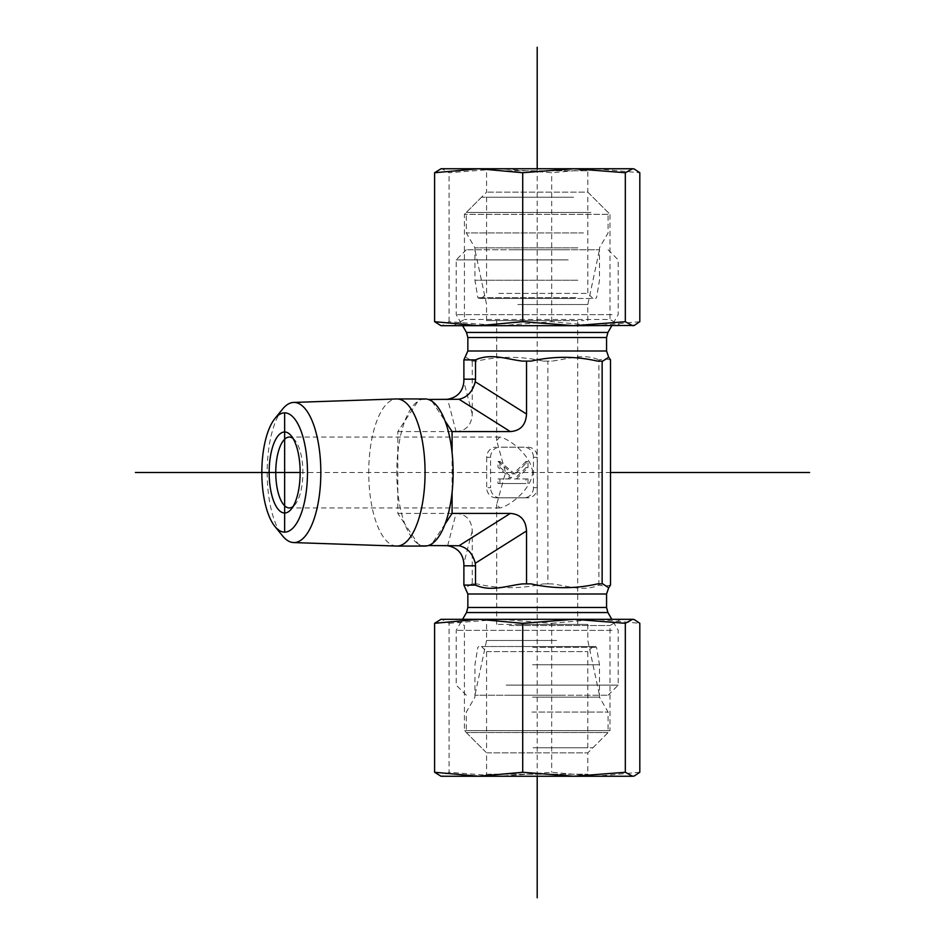 <?xml version="1.0" encoding="UTF-8"?>
<svg xmlns="http://www.w3.org/2000/svg" width="945" height="945" viewBox="0 0 945 945"><rect width="100%" height="100%" fill="white"/><g stroke="black" fill="none" stroke-linecap="round" stroke-linejoin="round"><path stroke-width="0.71" stroke-dasharray="4.72 3.54" d="M293.009 438.397A35.438 13.561 90 0 1 294.946 440.252A35.438 13.561 90 0 1 302.896 472.5A35.438 13.561 90 0 1 294.946 504.748A35.438 13.561 90 0 1 293.009 506.603M532.649 472.5C530.688 453.482 506.898 437.689 499.787 437.062L496.704 440.63L505.528 472.5L496.704 504.37L499.787 507.937C506.898 507.311 530.688 491.518 532.649 472.5M282.531 409.15A70.084 26.826 -90 0 0 267.175 472.5A70.084 26.826 -90 0 0 282.531 535.85M396.534 546.056A73.568 28.161 90 0 1 368.739 472.5A73.568 28.161 90 0 1 396.534 398.944M424.955 546.068A73.568 28.161 90 0 1 421.694 545.572L419.143 545.572L417.926 543.741A73.568 28.161 90 0 1 404.85 524.026L397.821 513.418L397.821 492.215A73.568 28.161 90 0 1 397.821 452.785L397.821 431.582L404.85 420.974A73.568 28.161 90 0 1 417.926 401.259L419.143 399.428L421.694 399.428A73.568 28.161 90 0 1 424.955 398.932M428.215 545.572L421.694 545.572A73.568 28.161 90 0 1 417.926 543.741L404.85 524.026A73.568 28.161 90 0 1 397.821 492.215L397.821 452.785A73.568 28.161 90 0 1 404.85 420.974L417.926 401.259A73.568 28.161 90 0 1 421.694 399.428L428.215 399.428M431.983 401.259L445.06 420.974M452.088 452.785L452.088 492.215M556.581 640.474L486.58 640.474L556.581 640.474M561.035 695.248L474.933 695.248L561.035 695.248M510.076 695.248L608.072 695.248L510.076 695.248M506.201 685.125L618.207 685.125L506.201 685.125M612.029 630.362L456.199 630.362L612.029 630.362M517.825 624.373L587.825 624.373L517.825 624.373M552.707 624.373L496.704 624.373L552.707 624.373M610.517 585.109L604.706 586.16L598.894 585.109C583.313 592.125 567.532 585.687 551.797 583.88L543.304 583.88C521.144 588.936 498.995 588.936 476.835 583.88L471.626 583.88L465.72 587.778M522.609 583.88L531.102 583.88M597.571 583.88L602.78 583.88M598.894 585.109L598.894 359.891L604.706 358.84L610.517 359.891M551.797 583.88L547.876 583.88L547.876 361.12L551.797 361.12C567.532 359.313 583.313 352.875 598.894 359.891M547.876 583.88L543.304 583.88M476.835 583.88L471.626 583.88M397.821 513.418L456.069 513.418C466.192 514.151 471.59 519.998 472.264 530.96L472.264 583.88M397.821 431.582L456.069 431.582L447.635 399.262M465.72 357.222L472.264 361.12L472.264 414.04C471.59 425.002 466.192 430.849 456.069 431.582M472.264 361.12L476.835 361.12C498.995 356.064 521.144 356.064 543.304 361.12L547.876 361.12M537.327 487.691L533.452 487.691L533.452 457.309L537.327 457.309L537.327 487.691A10.123 9.355 -90 0 1 527.983 497.814L496.042 497.814A10.123 9.355 -90 0 1 486.687 487.691L490.561 487.691L490.561 457.309A10.123 9.355 -90 0 1 499.917 447.186L524.097 447.186A10.123 9.355 -90 0 1 533.452 457.309M524.097 447.186L499.917 447.186M490.561 457.309L486.687 457.309A10.123 9.355 -90 0 1 496.042 447.186M486.687 457.309L486.687 487.691M496.042 497.814L527.983 497.814M533.452 487.691A10.123 9.355 -90 0 1 524.097 497.814M517.825 304.526L587.825 304.526L517.825 304.526M513.371 249.752L599.473 249.752L513.371 249.752M568.205 259.875L456.199 259.875L568.205 259.875M564.33 249.752L466.322 249.752L564.33 249.752M612.029 314.638L456.199 314.638L612.029 314.638M556.581 320.627L486.58 320.627L556.581 320.627M521.699 320.627L577.702 320.627L521.699 320.627M531.102 361.12L522.609 361.12M471.626 361.12L476.835 361.12M543.304 361.12L551.797 361.12M602.78 361.12L597.571 361.12M526.034 461.455L513.005 474.154L497.98 461.455L497.98 467.291L509.792 477.284L508.091 478.95L497.98 478.95L497.98 483.545L526.034 483.545L526.034 478.95L514.434 478.95L526.034 467.645L526.034 461.455L527.983 461.455L514.942 474.154L513.005 474.154M514.942 474.154L499.917 461.455L497.98 461.455M499.917 461.455L499.917 467.291L497.98 467.291M499.917 467.291L511.741 477.284L509.792 477.284M511.741 477.284L510.028 478.95L508.091 478.95M510.028 478.95L497.98 478.95M499.917 478.95L499.917 483.545L497.98 483.545M499.917 483.545L526.034 483.545M527.983 483.545L527.983 478.95L526.034 478.95M527.983 478.95L514.434 478.95M516.372 478.95L527.983 467.645L526.034 467.645M527.983 467.645L527.983 461.455M456.801 545.572L419.143 545.572M499.917 497.814A10.123 9.355 -90 0 1 490.561 487.691M527.983 447.186A10.123 9.355 -90 0 1 537.327 457.309M445.06 524.026L431.983 543.741M419.143 399.428L456.801 399.428M487.006 774.227L587.825 774.227L487.006 774.227M484.998 776.247L589.857 776.247L484.998 776.247M487.006 752.846L587.825 752.846L487.006 752.846M441.02 776.247L633.386 776.247M509.343 625.519L609.986 625.519L509.343 625.519M484.549 776.247L486.58 774.227L486.58 752.846L464.42 730.686L464.42 625.519L453.671 619.318L620.735 619.318L609.986 625.519L609.986 730.686L464.42 730.686L609.986 730.686L587.825 752.846L587.825 774.227L589.857 776.247M574.028 619.318L478.654 619.318M639.812 772.266L595.752 776.247L551.691 772.266L500.377 776.247L449.076 772.266L441.835 776.247L440.181 776.022M449.076 623.298L500.377 619.318L441.835 619.318L449.076 623.298L449.076 772.266M551.691 623.298L595.752 619.318L500.377 619.318L551.691 623.298L551.691 772.266M633.386 619.318L595.752 619.318L639.812 623.298M440.181 619.53L441.02 619.318M486.722 651.589L587.825 651.589L486.722 651.589M481.666 646.534L592.893 646.534L481.666 646.534M532.874 646.534L595.563 646.534L532.874 646.534M533.452 747.778L587.825 747.778L533.452 747.778M532.59 664.748L599.473 664.748L532.59 664.748M607.883 732.588L466.322 732.588L607.883 732.588M533.074 747.778L592.893 747.778L533.074 747.778M531.952 712.057L608.072 712.057L531.952 712.057M532.59 697.15L599.473 697.15L532.59 697.15M506.39 170.773L587.825 170.773L506.39 170.773M478.654 325.682L620.735 325.682L609.986 319.481L464.42 319.481L609.986 319.481L609.986 214.314L464.42 214.314L609.986 214.314L587.825 192.154L486.58 192.154L587.825 192.154L587.825 170.773L589.857 168.753L484.549 168.753L574.028 168.753M633.386 168.753L441.02 168.753M620.735 325.682L453.671 325.682L464.42 319.481L464.42 214.314L486.58 192.154L486.58 170.773L484.549 168.753M440.181 168.978L441.835 168.753L449.076 172.734L500.377 168.753L551.691 172.734L595.752 168.753L639.812 172.734M639.812 321.702L595.752 325.682L633.386 325.682M595.752 325.682L551.691 321.702L500.377 325.682L595.752 325.682M500.377 325.682L449.076 321.702L441.835 325.682L500.377 325.682M441.02 325.682L440.181 325.47M449.076 321.702L449.076 172.734M551.691 321.702L551.691 172.734M498.854 293.411L587.825 293.411L498.854 293.411M495.026 298.466L592.893 298.466L495.026 298.466M575.304 298.466L478.843 298.466L575.304 298.466M570.26 197.221L486.58 197.221L570.26 197.221M577.856 280.252L474.933 280.252L577.856 280.252M590.885 212.412L466.322 212.412L590.885 212.412M573.568 197.221L481.513 197.221L573.568 197.221M583.478 232.942L466.322 232.942L583.478 232.942M577.856 247.85L474.933 247.85L577.856 247.85M537.197 776.247L537.197 168.753L614.155 168.753M490.431 320.627L583.975 320.627M300.156 472.5L610.517 472.5M606.56 594.003L467.846 594.003M606.56 607.481L467.846 607.481M607.918 612.549L466.487 612.549M467.846 350.997L606.56 350.997M467.846 337.519L606.56 337.519M466.487 332.451L607.918 332.451M472.264 414.04L463.841 381.733M447.635 545.737L456.069 513.418M472.264 530.96L463.841 563.267M532.803 647.372L596.567 647.372L532.803 647.372M575.966 297.628L477.839 297.628L575.966 297.628M294.946 440.252L291.072 435.645M294.946 504.748L291.072 509.355M499.787 437.062L289.324 437.062M499.787 507.937L289.324 507.937M486.58 624.373L486.58 640.474L474.933 695.248M587.825 624.373L587.825 640.474L599.473 695.248M608.072 695.248L618.207 685.125L618.207 630.362L611.817 619.318M466.322 695.248L456.199 685.125L456.199 630.362L462.589 619.318M587.825 320.627L587.825 304.526L599.473 249.752M486.58 320.627L486.58 304.526L474.933 249.752M466.322 249.752L456.199 259.875L456.199 314.638L462.589 325.682M608.072 249.752L618.207 259.875L618.207 314.638L611.817 325.682M577.702 624.373L577.702 320.627M496.704 624.373L496.704 504.37M496.704 440.63L496.704 320.627M587.825 747.778L587.825 651.589L592.893 646.534M486.58 747.778L486.58 651.589L481.513 646.534M481.513 747.778L466.322 732.588L466.322 712.057L474.933 697.15L474.933 664.748L477.839 647.372L478.843 646.534M592.893 747.778L608.072 732.588L608.072 712.057L599.473 697.15L599.473 664.748L596.567 647.372L595.563 646.534M486.58 197.221L486.58 293.411L481.513 298.466M587.825 197.221L587.825 293.411L592.893 298.466M481.513 197.221L466.322 212.412L466.322 232.942L474.933 247.85L474.933 280.252L477.839 297.628L478.843 298.466M592.893 197.221L608.072 212.412L608.072 232.942L599.473 247.85L599.473 280.252L596.567 297.628L595.563 298.466"/><path stroke-width="1.42" d="M293.009 506.603A35.438 13.561 90 0 1 289.324 507.937A35.438 13.561 90 0 1 275.763 472.5A35.438 13.561 90 0 1 289.324 437.062A35.438 13.561 90 0 1 293.009 438.397M269.148 472.5A40.505 15.498 -90 0 0 291.072 509.355A40.505 15.498 -90 0 0 300.156 472.5A40.505 15.498 -90 0 0 291.072 435.645A40.505 15.498 -90 0 0 269.148 472.5M284.646 412.859A59.641 22.834 90 0 1 306.924 485.565A59.641 22.834 90 0 1 274.889 526.412A59.641 22.834 90 0 1 261.824 472.5A59.641 22.834 90 0 1 274.889 418.588A59.641 22.834 90 0 1 284.646 412.859L284.646 532.141M274.889 526.412L282.531 535.85A70.084 26.826 -90 0 0 293.647 542.572A70.084 26.826 -90 0 0 320.827 472.949A70.084 26.826 -90 0 0 294.001 402.416A70.084 26.826 -90 0 0 293.647 402.428A70.084 26.826 -90 0 0 282.531 409.15L274.889 418.588M293.647 402.428L396.534 398.944A73.568 28.161 90 0 1 396.9 398.932A73.568 28.161 90 0 1 425.061 472.5A73.568 28.161 90 0 1 396.9 546.068A73.568 28.161 90 0 1 396.534 546.056L293.647 542.572M396.9 398.932L424.955 398.932A73.568 28.161 90 0 1 428.215 399.428L430.766 399.428L431.983 401.259A73.568 28.161 90 0 1 445.06 420.974L452.088 431.582L452.088 452.785A73.568 28.161 90 0 1 452.088 492.215L452.088 513.418L445.06 524.026A73.568 28.161 90 0 1 431.983 543.741L430.766 545.572L428.215 545.572A73.568 28.161 90 0 1 424.955 546.068L396.9 546.068M428.215 399.428A73.568 28.161 90 0 1 431.983 401.259M445.06 420.974A73.568 28.161 90 0 1 452.088 452.785M452.088 492.215A73.568 28.161 90 0 1 445.06 524.026M431.983 543.741A73.568 28.161 90 0 1 428.215 545.572M467.846 607.481L606.56 607.481L607.918 612.549L466.487 612.549L467.846 607.481L467.846 594.003L463.889 585.109L475.512 585.109C491.093 592.125 506.874 585.687 522.609 583.88L531.102 583.88C553.25 588.936 575.41 588.936 597.571 583.88L602.78 583.88L608.686 587.778L610.517 585.109L610.517 359.891L608.686 357.222L602.78 361.12L597.571 361.12C575.41 356.064 553.25 356.064 531.102 361.12L522.609 361.12C506.874 359.313 491.093 352.875 475.512 359.891L463.889 359.891L467.846 350.997L606.56 350.997L608.698 357.222M445.178 545.572L447.635 545.737C457.463 547.616 462.861 553.463 463.841 563.267L463.889 565.819L475.512 565.819L475.252 563.267L526.53 530.96L526.53 583.88M475.512 565.819L475.512 585.109M602.142 583.88L602.142 361.12M452.088 431.582L510.324 431.582C520.447 430.849 525.857 425.002 526.53 414.04L526.53 361.12M452.088 513.418L510.324 513.418L459.057 545.737C467.35 547.616 472.748 553.463 475.252 563.267M526.53 530.96C525.857 519.998 520.447 514.151 510.324 513.418M526.53 414.04L475.252 381.733L475.512 379.181L463.889 379.181L463.889 359.891M475.512 379.181L475.512 359.891M463.889 379.181L463.841 381.733C462.861 391.537 457.463 397.384 447.635 399.262L445.178 399.428M459.057 545.737L430.766 545.572M463.889 565.819L463.889 585.109M475.252 381.733C472.748 391.537 467.35 397.384 459.057 399.262L510.324 431.582M430.766 399.428L459.057 399.262M574.028 776.247L441.02 776.247L434.594 772.266L478.654 776.247L522.715 772.266L574.028 776.247L625.33 772.266L632.571 776.247L574.028 776.247M634.213 776.022L632.571 776.247L634.213 776.022L639.812 772.266L639.812 623.298L634.213 619.53L632.571 619.318L634.213 619.53M620.735 619.318L574.028 619.318L632.571 619.318L625.33 623.298L574.028 619.318L522.715 623.298L478.654 619.318L453.671 619.318M478.654 619.318L434.594 623.298L441.02 619.318L574.028 619.318M522.715 623.298L522.715 772.266M434.594 623.298L434.594 772.266M625.33 623.298L625.33 772.266M574.028 168.753L632.571 168.753L625.33 172.734L574.028 168.753L522.715 172.734L478.654 168.753L434.594 172.734L441.02 168.753L589.857 168.753M632.571 168.753L634.213 168.978L632.571 168.753M453.671 325.682L478.654 325.682L522.715 321.702L574.028 325.682L441.02 325.682L434.594 321.702L478.654 325.682M634.213 325.47L574.028 325.682L625.33 321.702L632.571 325.682L634.213 325.47L639.812 321.702L639.812 172.734L634.213 168.978M522.715 321.702L522.715 172.734M625.33 321.702L625.33 172.734M434.594 321.702L434.594 172.734M537.197 897.75L537.197 776.247M537.197 168.753L537.197 47.25M135.418 472.5L300.156 472.5M610.517 472.5L809.582 472.5M467.846 594.003L606.56 594.003L608.698 587.778M467.846 337.519L466.487 332.451L607.918 332.451L606.56 337.519L467.846 337.519L467.846 350.997M606.56 607.481L606.56 594.003M466.487 612.549L462.589 619.318M607.918 612.549L611.817 619.318M606.56 337.519L606.56 350.997M607.918 332.451L611.817 325.682M466.487 332.451L462.589 325.682"/></g></svg>
